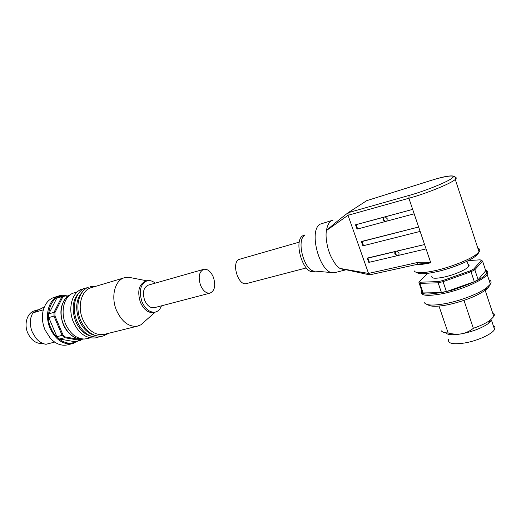 <?xml version="1.0" encoding="UTF-8"?>
<svg xmlns="http://www.w3.org/2000/svg" width="521" height="521" viewBox="0 0 521 521"><rect width="100%" height="100%" fill="white"/><g stroke="black" fill="none" stroke-linecap="round" stroke-linejoin="round"><path stroke-width="0.78" d="M79.094 292.698C72.569 299.855 71.429 309.422 75.682 321.398C79.361 329.572 84.506 334.515 91.116 336.227M82.67 291.597C76.112 298.754 74.965 308.373 79.231 320.441C82.943 328.686 88.114 333.661 94.75 335.355M123.9 277.914L91.781 287.507C81.725 289.494 76.874 305.983 82.813 319.484C88.082 330.457 95.011 335.478 103.614 334.541L104.747 334.261M144.63 321.49L140.826 324.85L137.251 326.198C128.759 327.064 121.849 321.809 116.509 310.425C110.478 296.429 115.102 279.484 125.02 277.582L128.863 277.302L131.572 277.83M154.704 312.203L153.571 312.535C148.185 313.082 143.796 309.663 140.396 302.278C137.095 291.304 138.86 284.277 145.685 281.184L146.557 280.93M161.451 305.834C160.162 309.35 158.065 311.447 155.154 312.125C149.781 312.672 145.392 309.246 141.986 301.848C138.677 290.861 140.436 283.821 147.261 280.728C149.911 280.174 152.562 280.982 155.206 283.144M154.685 307.605L154.183 307.735C150.282 308.145 147.104 305.664 144.649 300.304C142.259 292.372 143.536 287.292 148.478 285.059L203.411 269.416M200.5 285.163C198.019 276.788 199.152 271.493 203.9 269.279C207.762 268.901 210.933 271.578 213.421 277.309C215.909 285.664 214.737 290.946 209.911 293.154C206.134 293.492 203.001 290.829 200.5 285.163M77.434 291.793L72.712 293.297C63.881 296.846 60.26 311.916 65.633 324.101C70.166 333.733 76.359 338.715 84.22 339.041L87.58 338.52M67.554 296.449L65.021 295.876L62.787 297.003L54.939 312.548L54.946 315.895L62.956 334.86L65.236 336.944L80.664 339.679L81.901 339.034M82.754 339.034L80.332 340.46L75.141 341.75L59.459 339.021L64.663 337.699L80.332 340.46L80.664 339.679M58.795 295.974L54.939 297.133C49.234 298.735 45.347 303.033 43.289 310.041C41.687 316.514 42.26 323.124 45.014 329.884L50.426 338.403C55.597 343.782 61.12 345.977 66.975 344.987L68.186 344.687M43.347 309.826L32.641 312.932L30.837 317.843C29.866 322.655 30.387 327.501 32.4 332.365L35.962 338.22C38.932 341.685 42.279 343.704 46.017 344.29L54.672 342.095M38.326 309.715L35.024 310.679C27.411 312.203 23.575 323.821 27.821 333.16C31.514 340.63 36.555 344.062 42.943 343.456M65.021 295.876L64.454 295.342L56.809 298.136L61.947 296.605L64.454 295.342L67.951 296.13M54.939 312.548L53.976 312.372L61.947 296.605L62.787 297.003M65.236 336.944L64.663 337.699L62.11 335.368L56.913 336.709L48.798 317.569L53.976 316.117L62.11 335.368L62.956 334.86M54.946 315.895L53.976 316.117L53.976 312.372L48.798 313.844L56.809 298.136M56.913 336.709L59.459 339.021M48.798 313.844L48.798 317.569M32.641 312.932L44.357 306.921M414.208 270.861C415.563 273.492 422.909 273.343 436.253 270.406C450.932 267.032 468.854 259.933 475.953 254.684L479.053 251.89C480.395 250.093 479.991 248.875 477.848 248.23M416.826 272.47C419.021 274.417 425.885 274.111 437.419 271.558C451.277 268.387 468.164 261.692 474.878 256.716C477.216 255.016 478.447 253.597 478.558 252.47M386.465 221.236L387.064 220.559L387.181 218.683L385.169 216.795L412.658 209.377L414.156 213.799L386.465 221.236M386.53 221.184L385.182 221.575L382.981 219.816L383.117 217.908L383.69 217.27L355.517 224.798L385.169 216.795M384.14 216.99L383.56 219.439C384.251 220.891 385.299 221.425 386.706 221.034M396.995 251.063L399.014 252.978L398.988 254.6L398.278 255.453L396.989 255.759L394.801 253.981L394.833 252.333L395.719 251.363L424.576 244.538L426.054 248.901L398.278 255.453M395.823 251.304L395.361 253.558C396.103 255.075 397.197 255.603 398.65 255.134M432.007 275.798C430.698 278.566 434.859 278.969 444.491 277.003C454.631 274.762 466.744 269.448 468.692 266.407C469.421 265.365 469.18 264.635 467.969 264.219M333.088 220.109L320.304 224.108C307.846 230.256 320.122 274.6 333.733 272.757L335.465 272.463M344.974 269.982L340.005 268.426L368.523 273.434L416.585 262.688C420.994 261.998 425.729 262.03 430.769 262.792C424.4 264.173 419.464 264.792 415.947 264.655M455.08 177.296C456.585 177.505 456.65 178.221 455.282 179.445C451.271 183.255 429.252 192.386 411.59 197.505L348.008 215.297L326.433 230.556C325.573 235.199 326.211 241.607 328.36 249.787L330.223 254.964C333.622 262.213 336.885 266.7 340.005 268.426L369.409 274.814M429.682 180.878L432.007 180.162C446.367 175.668 457.438 174.47 451.805 178.319C448.138 181.575 426.119 190.569 411.623 194.711L348.126 212.724C340.311 218.67 333.082 224.616 326.433 230.556C327.266 225.723 328.862 222.5 331.213 220.897M305.039 235.062C295.557 239.842 304.59 272.366 315.016 271.089L332.294 272.633M304.505 235.023L302.942 235.668C293.03 240.715 303.242 274.645 313.694 271.552L314.313 271.389M299.308 242.109L238.826 259.478C231.259 263.229 238.292 285.97 246.27 283.639L246.746 283.515M424.452 302.779C426.484 305.638 434.032 305.807 447.096 303.287C461.573 300.35 479.079 293.505 486.555 287.866L490.372 284.199C491.668 282.161 491.186 280.695 488.932 279.81M427.748 304.655C430.411 306.81 437.327 306.804 448.509 304.635C464.009 301.125 476.259 296.338 485.246 290.275C487.799 288.373 489.199 286.732 489.46 285.345M463.99 300.376L473.342 328.308C469.994 331.03 466.106 332.86 461.684 333.805C472.821 331.538 481.73 328.1 488.411 323.502L491.524 320.304L494.533 329.422C495.347 327.839 494.95 326.621 493.328 325.781M448.685 339.223C447.344 343.463 452.71 344.707 464.778 342.961C477.49 340.838 492.404 334.026 494.533 329.422M418.252 264.088L430.769 262.792L408.9 198.28L409.122 195.44M418.637 227.019L420.128 231.415L363.541 245.678L362.075 241.51L361.398 241.51L418.637 227.019L362.075 241.51M363.541 245.678L362.863 245.665L361.431 241.601M385.182 221.575L357.66 228.966L356.996 228.986L355.55 224.877M396.989 255.759L369.376 262.271L368.692 262.232L367.279 258.208M369.376 262.271L367.924 258.136L367.24 258.103L395.719 251.363M348.035 215.355L368.503 273.375M429.584 180.891L366.667 200.689L429.538 180.924M418.103 264.173L416.585 262.688M412.658 209.377L384.973 216.925M396.807 251.2L424.576 244.538M367.924 258.136L395.524 251.513M348.126 212.724L348.008 215.297M368.523 273.434L370.001 274.762M348.178 212.685L366.634 200.715M427.806 273.343L419.548 281.418L420.369 282.206L438.376 281.574L442.791 280.578L470.3 270.809L473.706 269.025L481.345 260.493L480.199 259.816L468.314 260.604M438.376 281.574L438.122 282.786L441.456 292.633L423.13 292.939L419.854 283.385L438.122 282.786L443.071 281.672L442.791 280.578M420.369 282.206L419.854 283.385L418.943 282.506L422.199 292.001L423.13 292.939M419.548 281.418L418.943 282.506M481.345 260.493L482.557 261.067L485.735 270.757L478.109 279.679L474.833 269.748L482.557 261.067M473.706 269.025L474.833 269.748L471.017 271.754L474.312 281.698L446.412 291.565L443.071 281.672L471.017 271.754L470.3 270.809M441.456 292.633L446.412 291.565M474.312 281.698L478.109 279.679M445.65 332.828C447.546 334.957 452.892 335.283 461.684 333.805C457.23 334.489 452.716 334.222 448.151 332.991L438.995 306.087M441.372 330.868C442.29 332.131 444.543 332.834 448.151 332.991M473.342 328.308C480.616 325.788 486.269 323.059 490.3 320.109L493.83 316.514C494.794 314.749 494.357 313.427 492.521 312.535M70.27 294.73C61.804 298.325 58.391 312.828 63.555 324.537C67.958 333.876 73.982 338.709 81.634 339.028L83.549 339.041M68.192 295.954L60.013 295.609C49.3 297.784 43.972 314.743 50.146 328.504C55.636 339.692 62.956 344.759 72.113 343.717L74.021 343.189M76.522 341.405C64.871 347.794 53.24 335.244 51.051 328.139C46.252 321.183 47.235 296.866 63.113 295.739M421.691 290.529L421.626 290.685C419.333 295.759 426.712 296.683 443.768 293.453C461.202 289.813 482.316 280.715 486.705 275.016L487.161 274.417C488.19 272.906 488.151 271.721 487.044 270.868M485.52 270.099C487.089 271.33 487.096 272.75 485.533 274.365C483.664 278.103 472.13 283.489 450.945 290.516C429.284 295.186 419.542 295.212 421.717 290.601M357.66 228.966L356.182 224.772M108.987 333.206L102.911 336.123C93.422 337.048 85.978 331.766 80.579 320.291M101.68 336.305L99.342 337.002C89.846 337.934 82.403 332.685 77.01 321.255M98.124 337.185L95.792 337.875C86.297 338.819 78.853 333.596 73.461 322.206M80.573 339.008C73.031 338.083 67.268 333.271 63.295 324.563M95.994 286.25L90.426 286.485M146.896 280.819L128.863 277.302M88.114 287.292L86.896 287.54M84.597 288.347L83.399 288.595M103.614 334.541L137.251 326.198M80.553 320.239C74.9 307.156 78.586 291.031 88.472 287.136M155.258 312.105L140.826 324.85M153.571 312.535L155.154 312.125M76.984 321.197C71.331 308.158 75.057 292.073 84.949 288.191M154.183 307.735L209.911 293.154M73.441 322.154C67.795 309.155 71.546 293.108 81.458 289.24M86.44 338.8L90.218 337.862M63.269 324.498C59.225 313.336 60.39 304.212 66.773 297.133M66.975 344.987L72.113 343.717L77.935 341.06M479.053 251.89L455.276 179.445C456.963 175.453 452.137 173.819 432.124 180.11M474.878 256.716L475.953 254.684M466.985 261.262L468.692 266.407M334.658 272.665L345.273 269.995M313.694 271.552L315.374 271.122M306.283 267.937L246.27 283.639M485.416 269.774C489.271 272.568 487.181 272.945 487.161 274.417L490.372 284.199M485.246 290.275L486.555 287.866M418.018 264.193L419.626 263.932M432.072 180.123L429.63 180.878M383.697 217.531L383.117 217.908M395.4 251.91L394.833 252.333M369.754 274.847L417.992 264.206M485.194 290.314L493.83 316.514M488.411 323.502L490.3 320.109"/></g></svg>
